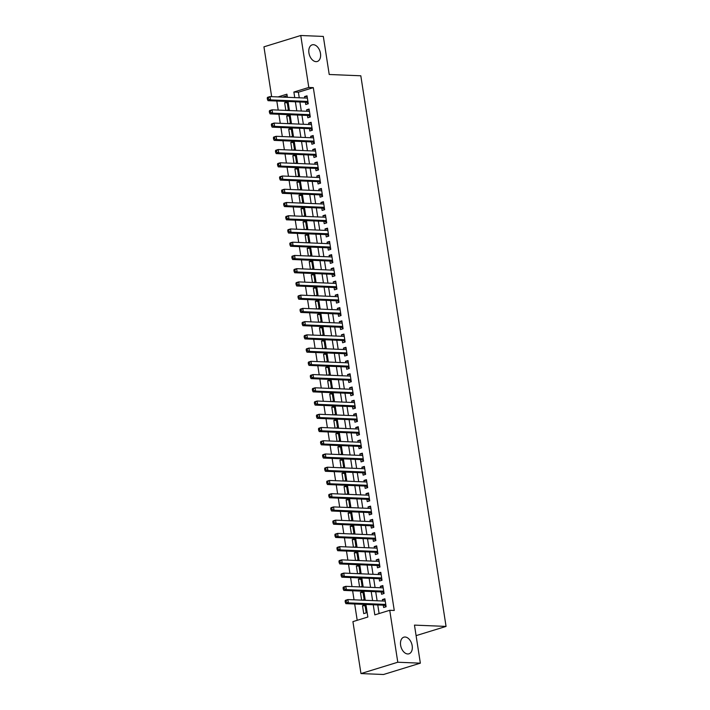 <?xml version="1.0" encoding="UTF-8"?>
<svg xmlns="http://www.w3.org/2000/svg" width="710" height="710" viewBox="0 0 710 710"><rect width="100%" height="100%" fill="white"/><g stroke="black" fill="none" stroke-linecap="round" stroke-linejoin="round"><path stroke-width="1.06" d="M316.021 61.646A8.697 5.591 -107.1 0 1 309.107 53.88A8.697 5.591 -107.1 0 1 312.151 44.854A8.697 5.591 -107.1 0 1 313.394 44.703A8.697 5.591 -107.1 0 1 320.299 52.46A8.697 5.591 -107.1 0 1 317.264 61.486A8.697 5.591 -107.1 0 1 316.021 61.646M407.717 653.963A8.697 5.591 -107.1 0 1 400.804 646.207A8.697 5.591 -107.1 0 1 403.848 637.181A8.697 5.591 -107.1 0 1 405.09 637.021A8.697 5.591 -107.1 0 1 411.995 644.786A8.697 5.591 -107.1 0 1 408.96 653.812A8.697 5.591 -107.1 0 1 407.717 653.963M271.655 96.658L263.942 46.833L300.756 35.5L323.325 36.432L329.218 74.488L360.813 75.784L446.058 626.415L414.462 625.111L420.355 663.167L383.533 674.5L360.964 673.568L352.923 621.623L367.851 617.025L365.907 604.467M276.82 101.033L278.214 110.085M278.861 114.266L280.264 123.318M280.911 127.498L282.314 136.56M282.962 140.74L284.364 149.792M285.012 153.972L286.414 163.025M287.062 167.214L288.464 176.266M289.112 180.446L290.514 189.499M291.162 193.679L292.564 202.74M293.212 206.921L294.614 215.973M295.253 220.153L296.656 229.206M297.304 233.395L298.706 242.447M299.354 246.627L300.756 255.68M301.404 259.869L302.806 268.921M303.454 273.101L304.856 282.154M305.504 286.334L306.906 295.387M307.554 299.576L308.957 308.628M309.604 312.808L311.007 321.861M311.654 326.05L313.048 335.102M313.696 339.282L315.098 348.335M315.746 352.515L317.148 361.576M317.796 365.756L319.198 374.809M319.846 378.989L321.248 388.042M321.896 392.231L323.298 401.283M323.946 405.463L325.349 414.516M325.996 418.696L327.399 427.757M328.047 431.937L329.449 440.99M330.097 445.17L331.49 454.222M332.138 458.411L333.54 467.464M334.188 471.644L335.59 480.697M336.238 484.886L337.64 493.938M338.288 498.118L339.691 507.171M340.339 511.351L341.741 520.403M342.389 524.592L343.791 533.645M344.439 537.825L345.841 546.878M346.489 551.066L347.882 560.119M348.53 564.299L349.932 573.352M350.58 577.532L351.983 586.593M352.63 590.773L354.033 599.826M354.68 604.006L357.201 620.3M305.406 102.204L305.761 104.521L308.255 103.758L307.022 95.814L304.537 96.578L304.759 98.024M307.457 115.446L307.812 117.762L310.305 116.99L309.072 109.047L306.587 109.819L306.809 111.257M309.507 128.679L309.862 130.995L312.347 130.232L311.122 122.289L308.637 123.052L308.859 124.498M311.557 141.911L311.912 144.228L314.397 143.464L313.172 135.521L310.678 136.293L310.909 137.731M313.598 155.153L313.962 157.469L316.447 156.706L315.222 148.763L312.728 149.526L312.959 150.973M315.648 168.385L316.012 170.702L318.497 169.938L317.272 161.995L314.779 162.759L315 164.205M317.698 181.627L318.062 183.943L320.547 183.171L319.314 175.237L316.829 176L317.05 177.438M319.748 194.859L320.112 197.176L322.597 196.413L321.364 188.47L318.879 189.233L319.101 190.679M321.799 208.101L322.154 210.417L324.647 209.645L323.414 201.702L320.929 202.474L321.151 203.912M323.849 221.334L324.204 223.65L326.698 222.887L325.464 214.944L322.979 215.707L323.201 217.154M325.899 234.566L326.254 236.883L328.739 236.119L327.514 228.176L325.029 228.939L325.251 230.386M327.949 247.808L328.304 250.124L330.789 249.352L329.564 241.418L327.079 242.181L327.301 243.619M329.999 261.04L330.354 263.357L332.839 262.594L331.614 254.65L329.12 255.414L329.351 256.86M332.04 274.282L332.404 276.598L334.889 275.826L333.664 267.883L331.171 268.655L331.392 270.093M334.09 287.514L334.454 289.831L336.939 289.068L335.706 281.124L333.221 281.888L333.443 283.334M336.141 300.747L336.505 303.063L338.989 302.3L337.756 294.357L335.271 295.129L335.493 296.567M338.191 313.989L338.546 316.305L341.04 315.542L339.806 307.599L337.321 308.362L337.543 309.808M340.241 327.221L340.596 329.538L343.09 328.774L341.856 320.831L339.371 321.594L339.593 323.041M342.291 340.463L342.646 342.779L345.14 342.007L343.906 334.073L341.421 334.836L341.643 336.274M344.341 353.695L344.696 356.012L347.181 355.248L345.956 347.305L343.471 348.069L343.693 349.515M346.391 366.928L346.746 369.244L349.231 368.481L348.006 360.538L345.513 361.31L345.743 362.748M348.433 380.169L348.796 382.486L351.281 381.723L350.057 373.779L347.563 374.543L347.793 375.989M350.483 393.402L350.846 395.718L353.332 394.955L352.107 387.012L349.613 387.775L349.835 389.222M352.533 406.644L352.897 408.96L355.382 408.188L354.148 400.254L351.663 401.017L351.885 402.455M354.583 419.876L354.947 422.193L357.432 421.429L356.198 413.486L353.713 414.249L353.935 415.696M356.633 433.118L356.988 435.434L359.482 434.662L358.248 426.719L355.763 427.491L355.985 428.929M358.683 446.35L359.038 448.667L361.532 447.904L360.298 439.96L357.813 440.724L358.035 442.17M360.733 459.583L361.088 461.899L363.573 461.136L362.348 453.193L359.863 453.956L360.085 455.403M362.783 472.824L363.138 475.141L365.623 474.369L364.399 466.434L361.914 467.198L362.135 468.635M364.833 486.057L365.188 488.373L367.673 487.61L366.449 479.667L363.955 480.43L364.186 481.877M366.875 499.299L367.239 501.615L369.724 500.843L368.499 492.9L366.005 493.672L366.227 495.11M368.925 512.531L369.289 514.848L371.774 514.084L370.54 506.141L368.055 506.904L368.277 508.351M370.975 525.764L371.339 528.08L373.824 527.317L372.59 519.374L370.105 520.146L370.327 521.584M373.025 539.005L373.38 541.322L375.874 540.558L374.64 532.615L372.155 533.379L372.377 534.825M375.075 552.238L375.43 554.554L377.924 553.791L376.69 545.848L374.205 546.611L374.427 548.058M377.125 565.479L377.48 567.796L379.974 567.024L378.741 559.09L376.256 559.853L376.477 561.291M379.175 578.712L379.53 581.028L382.015 580.265L380.791 572.322L378.306 573.085L378.528 574.532M381.226 591.945L381.581 594.261L384.066 593.498L382.841 585.555L380.347 586.327L380.578 587.765M365.126 605.79L362.499 605.683L363.724 613.626L366.218 612.863L364.984 604.92L362.499 605.683M363.076 592.557L360.449 592.451L361.639 600.136M361.026 579.324L358.399 579.209L359.588 586.904M358.976 566.083L356.349 565.976L357.538 573.662M356.926 552.85L354.299 552.744L355.497 560.43M354.876 539.609L352.258 539.502L353.447 547.197M352.826 526.376L350.207 526.27L351.397 533.955M350.775 513.144L348.157 513.028L349.347 520.723M348.725 499.902L346.107 499.796L347.296 507.481M346.684 486.669L344.057 486.563L345.246 494.249M344.634 473.428L342.007 473.322L343.196 481.016M342.584 460.195L339.957 460.089L341.146 467.775M340.534 446.954L337.907 446.847L339.096 454.542M338.484 433.721L335.857 433.615L337.055 441.3M336.433 420.489L333.815 420.373L335.005 428.068M334.383 407.247L331.765 407.141L332.954 414.826M332.333 394.014L329.715 393.908L330.904 401.594M330.283 380.773L327.665 380.666L328.854 388.361M328.242 367.54L325.615 367.434L326.804 375.12M326.192 354.308L323.565 354.192L324.754 361.887M324.142 341.066L321.515 340.96L322.704 348.645M322.091 327.834L319.464 327.727L320.663 335.413M320.041 314.592L317.423 314.486L318.613 322.18M317.991 301.359L315.373 301.253L316.562 308.939M315.941 288.127L313.323 288.011L314.512 295.706M313.891 274.885L311.273 274.779L312.462 282.465M311.85 261.653L309.223 261.546L310.412 269.232M309.8 248.411L307.173 248.305L308.362 255.999M307.749 235.179L305.123 235.072L306.312 242.758M305.699 221.937L303.072 221.831L304.262 229.525M303.649 208.704L301.022 208.598L302.22 216.284M301.599 195.472L298.981 195.356L300.17 203.051M299.549 182.23L296.931 182.124L298.12 189.81M297.499 168.998L294.881 168.891L296.07 176.577M295.449 155.756L292.831 155.65L294.02 163.344M293.408 142.524L290.78 142.417L291.97 150.103M291.357 129.291L288.73 129.176L289.92 136.87M289.307 116.049L286.68 115.943L287.87 123.629M287.142 95.69L282.544 97.11M362.402 600.172L364.168 599.622L362.934 591.687L360.449 592.451M360.352 586.93L362.118 586.389L360.893 578.446L358.399 579.209M358.302 573.698L360.068 573.156L358.843 565.213L356.349 565.976M356.251 560.465L358.017 559.915L356.793 551.972L354.299 552.744M354.201 547.224L355.967 546.682L354.743 538.739L352.258 539.502M352.151 533.991L353.926 533.441L352.692 525.506L350.207 526.27M350.101 520.75L351.876 520.208L350.642 512.265L348.157 513.028M348.051 507.517L349.826 506.976L348.592 499.032L346.107 499.796M346.01 494.275L347.776 493.734L346.542 485.791L344.057 486.563M343.959 481.043L345.726 480.501L344.492 472.558L342.007 473.322M341.909 467.81L343.675 467.26L342.451 459.317L339.957 460.089M339.859 454.569L341.625 454.027L340.401 446.084L337.907 446.847M337.809 441.336L339.575 440.786L338.351 432.851L335.857 433.615M335.759 428.094L337.525 427.553L336.3 419.61L333.815 420.373M333.709 414.862L335.484 414.32L334.25 406.377L331.765 407.141M331.659 401.629L333.434 401.079L332.2 393.136L329.715 393.908M329.609 388.388L331.384 387.846L330.15 379.903L327.665 380.666M327.567 375.155L329.333 374.605L328.1 366.671L325.615 367.434M325.517 361.914L327.283 361.372L326.05 353.429L323.565 354.192M323.467 348.681L325.233 348.14L324.008 340.196L321.515 340.96M321.417 335.448L323.183 334.898L321.958 326.955L319.464 327.727M319.367 322.207L321.133 321.666L319.908 313.722L317.423 314.486M317.317 308.974L319.083 308.424L317.858 300.481L315.373 301.253M315.267 295.733L317.042 295.191L315.808 287.248L313.323 288.011M313.216 282.5L314.991 281.959L313.758 274.016L311.273 274.779M311.175 269.259L312.941 268.717L311.708 260.774L309.223 261.546M309.125 256.026L310.891 255.485L309.658 247.542L307.173 248.305M307.075 242.793L308.841 242.243L307.616 234.3L305.123 235.072M305.025 229.552L306.791 229.011L305.566 221.067L303.072 221.831M302.975 216.319L304.741 215.769L303.516 207.835L301.022 208.598M300.925 203.078L302.691 202.536L301.466 194.593L298.981 195.356M298.874 189.845L300.649 189.304L299.416 181.361L296.931 182.124M296.824 176.612L298.599 176.062L297.366 168.119L294.881 168.891M294.774 163.371L296.549 162.83L295.316 154.887L292.831 155.65M292.733 150.138L294.499 149.588L293.265 141.654L290.78 142.417M290.683 136.897L292.449 136.355L291.215 128.412L288.73 129.176M288.633 123.664L290.399 123.123L289.174 115.18L286.68 115.943M286.583 110.423L288.349 109.881L287.124 101.938L284.63 102.71L285.828 110.396M373.247 604.769L374.818 614.878L389.737 610.289L394.254 610.476L313.314 87.641L298.386 92.229L299.247 97.794M299.895 101.983L301.297 111.035M301.945 115.215L303.347 124.268M303.995 128.448L305.398 137.509M306.045 141.689L307.448 150.742M308.096 154.922L309.498 163.974M310.146 168.163L311.548 177.216M312.196 181.396L313.598 190.449M314.237 194.638L315.639 203.69M316.287 207.87L317.689 216.923M318.337 221.103L319.74 230.155M320.387 234.344L321.79 243.397M322.438 247.577L323.84 256.63M324.488 260.818L325.89 269.871M326.538 274.051L327.94 283.104M328.588 287.284L329.99 296.345M330.638 300.525L332.031 309.578M332.679 313.758L334.082 322.81M334.73 326.999L336.132 336.052M336.78 340.232L338.182 349.284M338.83 353.465L340.232 362.526M340.88 366.706L342.282 375.759M342.93 379.939L344.332 388.991M344.98 393.18L346.382 402.233M347.03 406.413L348.433 415.465M349.08 419.654L350.474 428.707M351.122 432.887L352.524 441.939M353.172 446.12L354.574 455.172M355.222 459.361L356.624 468.414M357.272 472.594L358.674 481.646M359.322 485.835L360.724 494.888M361.372 499.068L362.774 508.12M363.422 512.3L364.825 521.362M365.472 525.542L366.866 534.595M367.514 538.775L368.916 547.827M369.564 552.016L370.966 561.069M371.614 565.249L373.016 574.301M373.664 578.49L375.066 587.543M375.714 591.723L377.116 600.775M377.764 604.955L379.096 613.564M383.276 605.186L383.631 607.503L386.116 606.739L384.891 598.796L382.397 599.559L382.628 601.006M416.087 635.636L446.058 626.415M420.355 663.167L397.786 662.235L360.964 673.568M300.756 35.5L308.797 87.454L293.878 92.043L294.739 97.607M313.314 87.641L308.797 87.454M389.737 610.289L397.786 662.235M295.387 101.796L296.789 110.849M297.437 115.029L298.839 124.081M299.478 128.27L300.88 137.323M301.528 141.503L302.93 150.555M303.578 154.736L304.98 163.788M305.628 167.977L307.031 177.03M307.678 181.21L309.081 190.262M309.729 194.451L311.131 203.504M311.779 207.684L313.181 216.736M313.829 220.916L315.231 229.978M315.879 234.158L317.272 243.21M317.92 247.391L319.322 256.443M319.97 260.632L321.373 269.685M322.02 273.865L323.423 282.917M324.071 287.097L325.473 296.159M326.121 300.339L327.523 309.391M328.171 313.571L329.573 322.624M330.221 326.813L331.623 335.865M332.271 340.046L333.673 349.098M334.312 353.287L335.715 362.34M336.363 366.52L337.765 375.572M338.413 379.752L339.815 388.805M340.463 392.994L341.865 402.046M342.513 406.226L343.915 415.279M344.563 419.468L345.965 428.52M346.613 432.701L348.015 441.753M348.663 445.933L350.065 454.995M350.713 459.175L352.107 468.227M352.755 472.407L354.157 481.46M354.805 485.649L356.207 494.701M356.855 498.881L358.257 507.934M358.905 512.123L360.307 521.175M360.955 525.356L362.357 534.408M363.005 538.588L364.408 547.641M365.055 551.83L366.458 560.882M367.105 565.062L368.508 574.115M369.147 578.304L370.549 587.356M371.197 591.536L372.599 600.589M287.39 97.305L286.911 94.19L278.036 96.924M365.26 600.287L363.857 591.235M363.209 587.055L361.807 578.002M361.159 573.813L359.757 564.761M359.109 560.58L357.707 551.528M357.059 547.339L355.657 538.286M355.009 534.106L353.607 525.054M352.959 520.874L351.565 511.812M350.917 507.632L349.515 498.58M348.867 494.4L347.465 485.347M346.817 481.158L345.415 472.106M344.767 467.925L343.365 458.873M342.717 454.684L341.315 445.631M340.667 441.451L339.265 432.399M338.617 428.219L337.214 419.166M336.567 414.977L335.164 405.925M334.525 401.745L333.123 392.692M332.475 388.503L331.073 379.451M330.425 375.27L329.023 366.218M328.375 362.038L326.973 352.976M326.325 348.796L324.923 339.744M324.275 335.564L322.873 326.511M322.225 322.322L320.822 313.27M320.174 309.09L318.772 300.037M318.124 295.857L316.731 286.796M316.083 282.615L314.681 273.563M314.033 269.383L312.631 260.33M311.983 256.141L310.581 247.089M309.933 242.909L308.53 233.856M307.883 229.667L306.48 220.615M305.832 216.435L304.43 207.382M303.782 203.202L302.38 194.149M301.732 189.96L300.33 180.908M299.691 176.728L298.289 167.675M297.641 163.486L296.239 154.434M295.591 150.254L294.188 141.201M293.541 137.021L292.138 127.96M291.49 123.78L290.088 114.727M289.44 110.547L288.038 101.494M298.386 92.229L293.878 92.043M385.024 599.666L382.397 599.559M287.257 102.817L284.63 102.71M382.974 586.433L380.347 586.327M380.924 573.192L378.306 573.085M378.874 559.959L376.256 559.853M376.824 546.727L374.205 546.611M374.782 533.485L372.155 533.379M372.732 520.253L370.105 520.146M370.682 507.011L368.055 506.904M368.632 493.778L366.005 493.672M366.582 480.537L363.955 480.43M364.532 467.304L361.914 467.198M362.482 454.072L359.863 453.956M360.431 440.83L357.813 440.724M358.381 427.597L355.763 427.491M356.34 414.356L353.713 414.249M354.29 401.123L351.663 401.017M352.24 387.891L349.613 387.775M350.19 374.649L347.563 374.543M348.14 361.417L345.513 361.31M346.089 348.175L343.471 348.069M344.039 334.942L341.421 334.836M341.989 321.71L339.371 321.594M339.939 308.468L337.321 308.362M337.898 295.236L335.271 295.129M335.848 281.994L333.221 281.888M333.798 268.762L331.171 268.655M331.748 255.52L329.12 255.414M329.697 242.287L327.079 242.181M327.647 229.055L325.029 228.939M325.597 215.813L322.979 215.707M323.547 202.581L320.929 202.474M321.506 189.339L318.879 189.233M319.456 176.107L316.829 176M317.405 162.874L314.779 162.759M315.355 149.632L312.728 149.526M313.305 136.4L310.678 136.293M311.255 123.158L308.637 123.052M309.205 109.926L306.587 109.819M307.155 96.693L304.537 96.578M345.113 601.05L345.317 602.373L346.311 602.071L346.107 600.749L345.113 601.05L345.38 600.341L347.873 599.568L385.246 601.113M346.107 600.749L347.873 599.568L348.379 602.879L345.894 603.651L383.995 605.213A1.358 0.87 72.9 0 1 384.35 605.328L386.054 606.313M385.761 604.423L348.379 602.879L346.311 602.071M345.317 602.373L345.894 603.651M343.063 587.818L343.267 589.14L344.261 588.83L344.057 587.507L343.063 587.818L343.338 587.099L345.823 586.336L383.196 587.871M344.057 587.507L345.823 586.336L346.338 589.646L343.844 590.409L381.945 591.98A1.358 0.87 72.9 0 1 382.299 592.087L384.003 593.072M383.711 591.182L346.338 589.646L344.261 588.83M343.267 589.14L343.844 590.409M341.013 574.576L341.217 575.908L342.211 575.597L342.007 574.275L341.013 574.576L341.288 573.866L343.773 573.103L381.146 574.639M342.007 574.275L343.773 573.103L344.288 576.405L341.794 577.177L379.894 578.739A1.358 0.87 72.9 0 1 380.249 578.854L381.953 579.839M381.661 577.949L344.288 576.405L342.211 575.597M341.217 575.908L341.794 577.177M338.963 561.344L339.167 562.666L340.161 562.364L339.957 561.033L338.963 561.344L339.238 560.625L341.723 559.862L379.096 561.406M339.957 561.033L341.723 559.862L342.238 563.172L339.753 563.935L377.844 565.506A1.358 0.87 72.9 0 1 378.199 565.613L379.903 566.607M379.61 564.707L342.238 563.172L340.161 562.364M339.167 562.666L339.753 563.935M336.913 548.111L337.117 549.433L338.111 549.123L337.907 547.8L336.913 548.111L337.188 547.392L339.673 546.629L377.054 548.164M337.907 547.8L339.673 546.629L340.188 549.939L337.703 550.703L375.794 552.273A1.358 0.87 72.9 0 1 376.149 552.38L377.853 553.365M377.56 551.475L340.188 549.939L338.111 549.123M337.117 549.433L337.703 550.703M334.863 534.87L335.067 536.192L336.061 535.89L335.857 534.568L334.863 534.87L335.138 534.16L337.623 533.387L375.004 534.932M335.857 534.568L337.623 533.387L338.137 536.698L335.652 537.461L373.744 539.032A1.358 0.87 72.9 0 1 374.099 539.147L375.803 540.132M375.51 538.242L338.137 536.698L336.061 535.89M335.067 536.192L335.652 537.461M332.812 521.637L333.017 522.959L334.019 522.649L333.806 521.326L332.812 521.637L333.088 520.918L335.573 520.155L372.954 521.69M333.806 521.326L335.573 520.155L336.087 523.465L333.602 524.228L371.703 525.799A1.358 0.87 72.9 0 1 372.049 525.906L373.762 526.891M373.469 525.001L336.087 523.465L334.019 522.649M333.017 522.959L333.602 524.228M330.762 508.396L330.975 509.718L331.969 509.416L331.765 508.094L330.762 508.396L331.037 507.685L333.531 506.913L370.904 508.458M331.765 508.094L333.531 506.913L334.037 510.224L331.552 510.996L369.653 512.558A1.358 0.87 72.9 0 1 369.999 512.673L371.712 513.658M371.419 511.768L334.037 510.224L331.969 509.416M330.975 509.718L331.552 510.996M328.721 495.163L328.925 496.485L329.919 496.184L329.715 494.852L328.721 495.163L328.987 494.444L331.481 493.681L368.854 495.216M329.715 494.852L331.481 493.681L331.987 496.991L329.502 497.754L367.602 499.325A1.358 0.87 72.9 0 1 367.949 499.432L369.661 500.417M369.369 498.526L331.987 496.991L329.919 496.184M328.925 496.485L329.502 497.754M326.671 481.921L326.875 483.253L327.869 482.942L327.665 481.62L326.671 481.921L326.937 481.211L329.431 480.448L366.804 481.983M327.665 481.62L329.431 480.448L329.946 483.759L327.452 484.522L365.552 486.093A1.358 0.87 72.9 0 1 365.907 486.199L367.611 487.184M367.318 485.294L329.946 483.759L327.869 482.942M326.875 483.253L327.452 484.522M324.621 468.689L324.825 470.011L325.819 469.709L325.615 468.387L324.621 468.689L324.896 467.979L327.381 467.207L364.754 468.751M325.615 468.387L327.381 467.207L327.896 470.517L325.402 471.28L363.502 472.851A1.358 0.87 72.9 0 1 363.857 472.958L365.561 473.952M365.268 472.052L327.896 470.517L325.819 469.709M324.825 470.011L325.402 471.28M322.571 455.456L322.775 456.778L323.769 456.468L323.565 455.146L322.571 455.456L322.846 454.737L325.331 453.974L362.703 455.509M323.565 455.146L325.331 453.974L325.846 457.284L323.352 458.048L361.452 459.618A1.358 0.87 72.9 0 1 361.807 459.725L363.511 460.71M363.218 458.82L325.846 457.284L323.769 456.468M322.775 456.778L323.352 458.048M320.521 442.215L320.725 443.537L321.719 443.235L321.515 441.913L320.521 442.215L320.796 441.505L323.281 440.733L360.653 442.277M321.515 441.913L323.281 440.733L323.795 444.043L321.31 444.815L359.402 446.377A1.358 0.87 72.9 0 1 359.757 446.492L361.461 447.477M361.168 445.587L323.795 444.043L321.719 443.235M320.725 443.537L321.31 444.815M318.47 428.982L318.675 430.304L319.669 429.994L319.464 428.671L318.47 428.982L318.746 428.263L321.231 427.5L358.612 429.035M319.464 428.671L321.231 427.5L321.745 430.81L319.26 431.573L357.352 433.144A1.358 0.87 72.9 0 1 357.707 433.251L359.411 434.236M359.118 432.346L321.745 430.81L319.669 429.994M318.675 430.304L319.26 431.573M316.42 415.74L316.624 417.072L317.618 416.761L317.414 415.439L316.42 415.74L316.695 415.03L319.18 414.267L356.562 415.803M317.414 415.439L319.18 414.267L319.695 417.569L317.21 418.341L355.311 419.903A1.358 0.87 72.9 0 1 355.657 420.018L357.361 421.003M357.068 419.113L319.695 417.569L317.618 416.761M316.624 417.072L317.21 418.341M314.37 402.508L314.574 403.83L315.577 403.529L315.364 402.197L314.37 402.508L314.645 401.789L317.13 401.026L354.512 402.57M315.364 402.197L317.13 401.026L317.645 404.336L315.16 405.099L353.26 406.67A1.358 0.87 72.9 0 1 353.607 406.777L355.32 407.771M355.027 405.871L317.645 404.336L315.577 403.529M314.574 403.83L315.16 405.099M312.32 389.275L312.533 390.598L313.527 390.287L313.323 388.965L312.32 389.275L312.595 388.556L315.089 387.793L352.462 389.328M313.323 388.965L315.089 387.793L315.595 391.103L313.11 391.867L351.21 393.438A1.358 0.87 72.9 0 1 351.556 393.544L353.269 394.529M352.976 392.639L315.595 391.103L313.527 390.287M312.533 390.598L313.11 391.867M310.279 376.034L310.483 377.356L311.477 377.054L311.273 375.732L310.279 376.034L310.545 375.324L313.039 374.552L350.412 376.096M311.273 375.732L313.039 374.552L313.545 377.862L311.06 378.625L349.16 380.196A1.358 0.87 72.9 0 1 349.515 380.311L351.219 381.297M350.926 379.406L313.545 377.862L311.477 377.054M310.483 377.356L311.06 378.625M308.229 362.801L308.433 364.123L309.427 363.813L309.223 362.49L308.229 362.801L308.504 362.082L310.989 361.319L348.361 362.854M309.223 362.49L310.989 361.319L311.504 364.629L309.01 365.393L347.11 366.964A1.358 0.87 72.9 0 1 347.465 367.07L349.169 368.055M348.876 366.165L311.504 364.629L309.427 363.813M308.433 364.123L309.01 365.393M306.179 349.56L306.383 350.882L307.377 350.58L307.173 349.258L306.179 349.56L306.454 348.85L308.939 348.086L346.311 349.622M307.173 349.258L308.939 348.086L309.453 351.388L306.96 352.16L345.06 353.722A1.358 0.87 72.9 0 1 345.415 353.837L347.119 354.822M346.826 352.932L309.453 351.388L307.377 350.58M306.383 350.882L306.96 352.16M304.128 336.327L304.333 337.649L305.327 337.348L305.123 336.016L304.128 336.327L304.404 335.608L306.889 334.845L344.261 336.389M305.123 336.016L306.889 334.845L307.403 338.155L304.918 338.918L343.01 340.489A1.358 0.87 72.9 0 1 343.365 340.596L345.069 341.59M344.776 339.691L307.403 338.155L305.327 337.348M304.333 337.649L304.918 338.918M302.078 323.094L302.283 324.417L303.276 324.106L303.072 322.784L302.078 323.094L302.353 322.375L304.839 321.612L342.22 323.148M303.072 322.784L304.839 321.612L305.353 324.923L302.868 325.686L340.96 327.257A1.358 0.87 72.9 0 1 341.315 327.363L343.019 328.348M342.726 326.458L305.353 324.923L303.276 324.106M302.283 324.417L302.868 325.686M300.028 309.853L300.232 311.175L301.226 310.873L301.022 309.551L300.028 309.853L300.303 309.143L302.788 308.371L340.17 309.915M301.022 309.551L302.788 308.371L303.303 311.681L300.818 312.444L338.91 314.015A1.358 0.87 72.9 0 1 339.265 314.131L340.969 315.116M340.676 313.225L303.303 311.681L301.226 310.873M300.232 311.175L300.818 312.444M297.978 296.62L298.182 297.943L299.185 297.632L298.972 296.31L297.978 296.62L298.253 295.901L300.738 295.138L338.12 296.673M298.972 296.31L300.738 295.138L301.253 298.448L298.768 299.212L336.868 300.783A1.358 0.87 72.9 0 1 337.214 300.889L338.918 301.874M338.626 299.984L301.253 298.448L299.185 297.632M298.182 297.943L298.768 299.212M295.928 283.379L296.141 284.701L297.135 284.399L296.931 283.077L295.928 283.379L296.203 282.669L298.697 281.897L336.07 283.441M296.931 283.077L298.697 281.897L299.203 285.207L296.718 285.979L334.818 287.541A1.358 0.87 72.9 0 1 335.164 287.656L336.877 288.642M336.584 286.751L299.203 285.207L297.135 284.399M296.141 284.701L296.718 285.979M293.887 270.146L294.091 271.469L295.085 271.167L294.881 269.836L293.887 270.146L294.153 269.427L296.647 268.664L334.019 270.199M294.881 269.836L296.647 268.664L297.153 271.974L294.668 272.738L332.768 274.308A1.358 0.87 72.9 0 1 333.114 274.415L334.827 275.4M334.534 273.51L297.153 271.974L295.085 271.167M294.091 271.469L294.668 272.738M291.837 256.905L292.041 258.236L293.035 257.925L292.831 256.603L291.837 256.905L292.103 256.195L294.597 255.431L331.969 256.967M292.831 256.603L294.597 255.431L295.111 258.742L292.618 259.505L330.718 261.076A1.358 0.87 72.9 0 1 331.073 261.182L332.777 262.167M332.484 260.277L295.111 258.742L293.035 257.925M292.041 258.236L292.618 259.505M289.786 243.672L289.991 244.994L290.985 244.693L290.78 243.37L289.786 243.672L290.062 242.962L292.547 242.19L329.919 243.734M290.78 243.37L292.547 242.19L293.061 245.5L290.567 246.263L328.668 247.834A1.358 0.87 72.9 0 1 329.023 247.941L330.727 248.935M330.434 247.036L293.061 245.5L290.985 244.693M289.991 244.994L290.567 246.263M287.736 230.439L287.94 231.762L288.935 231.451L288.73 230.129L287.736 230.439L288.011 229.72L290.496 228.957L327.869 230.493M288.73 230.129L290.496 228.957L291.011 232.268L288.517 233.031L326.618 234.602A1.358 0.87 72.9 0 1 326.973 234.708L328.677 235.693M328.384 233.803L291.011 232.268L288.935 231.451M287.94 231.762L288.517 233.031M285.686 217.198L285.89 218.52L286.884 218.218L286.68 216.896L285.686 217.198L285.961 216.488L288.446 215.716L325.819 217.26M286.68 216.896L288.446 215.716L288.961 219.026L286.476 219.798L324.568 221.36A1.358 0.87 72.9 0 1 324.923 221.476L326.627 222.461M326.334 220.57L288.961 219.026L286.884 218.218M285.89 218.52L286.476 219.798M283.636 203.965L283.84 205.288L284.834 204.977L284.63 203.655L283.636 203.965L283.911 203.246L286.396 202.483L323.778 204.018M284.63 203.655L286.396 202.483L286.911 205.793L284.426 206.557L322.517 208.128A1.358 0.87 72.9 0 1 322.873 208.234L324.577 209.219M324.284 207.329L286.911 205.793L284.834 204.977M283.84 205.288L284.426 206.557M281.586 190.724L281.79 192.055L282.784 191.744L282.58 190.422L281.586 190.724L281.861 190.014L284.346 189.25L321.728 190.786M282.58 190.422L284.346 189.25L284.861 192.552L282.376 193.324L320.476 194.886A1.358 0.87 72.9 0 1 320.822 195.001L322.526 195.987M322.233 194.096L284.861 192.552L282.784 191.744M281.79 192.055L282.376 193.324M279.536 177.491L279.74 178.813L280.743 178.512L280.53 177.18L279.536 177.491L279.811 176.772L282.296 176.009L319.677 177.553M280.53 177.18L282.296 176.009L282.811 179.319L280.326 180.083L318.426 181.654A1.358 0.87 72.9 0 1 318.772 181.76L320.485 182.754M320.192 180.855L282.811 179.319L280.743 178.512M279.74 178.813L280.326 180.083M277.486 164.258L277.699 165.581L278.693 165.27L278.489 163.948L277.486 164.258L277.761 163.54L280.255 162.776L317.627 164.312M278.489 163.948L280.255 162.776L280.761 166.087L278.276 166.85L316.376 168.421A1.358 0.87 72.9 0 1 316.722 168.527L318.435 169.512M318.142 167.622L280.761 166.087L278.693 165.27M277.699 165.581L278.276 166.85M275.445 151.017L275.649 152.339L276.643 152.038L276.438 150.715L275.445 151.017L275.711 150.307L278.205 149.535L315.577 151.079M276.438 150.715L278.205 149.535L278.711 152.845L276.226 153.608L314.326 155.179A1.358 0.87 72.9 0 1 314.681 155.295L316.385 156.28M316.092 154.389L278.711 152.845L276.643 152.038M275.649 152.339L276.226 153.608M273.394 137.784L273.598 139.107L274.592 138.796L274.388 137.474L273.394 137.784L273.669 137.065L276.154 136.302L313.527 137.838M274.388 137.474L276.154 136.302L276.669 139.613L274.175 140.376L312.276 141.947A1.358 0.87 72.9 0 1 312.631 142.053L314.335 143.038M314.042 141.148L276.669 139.613L274.592 138.796M273.598 139.107L274.175 140.376M271.344 124.543L271.548 125.865L272.542 125.563L272.338 124.241L271.344 124.543L271.619 123.833L274.104 123.07L311.477 124.605M272.338 124.241L274.104 123.07L274.619 126.371L272.125 127.143L310.226 128.705A1.358 0.87 72.9 0 1 310.581 128.821L312.285 129.806M311.992 127.915L274.619 126.371L272.542 125.563M271.548 125.865L272.125 127.143M269.294 111.31L269.498 112.633L270.492 112.331L270.288 111L269.294 111.31L269.569 110.591L272.054 109.828L309.427 111.364M270.288 111L272.054 109.828L272.569 113.138L270.075 113.902L308.175 115.473A1.358 0.87 72.9 0 1 308.53 115.579L310.234 116.573M309.942 114.674L272.569 113.138L270.492 112.331M269.498 112.633L270.075 113.902M267.244 98.078L267.448 99.4L268.442 99.089L268.238 97.767L267.244 98.078L267.519 97.359L270.004 96.596L307.386 98.131M268.238 97.767L270.004 96.596L270.519 99.906L268.034 100.669L306.125 102.24A1.358 0.87 72.9 0 1 306.48 102.346L308.184 103.332M307.892 101.441L270.519 99.906L268.442 99.089M267.448 99.4L268.034 100.669M385.832 604.867L384.35 605.328M385.796 604.663L383.995 605.213M383.782 591.634L382.299 592.087M383.746 591.421L381.945 591.98M381.731 578.393L380.249 578.854M381.696 578.188L379.894 578.739M379.681 565.16L378.199 565.613M379.646 564.947L377.844 565.506M377.631 551.918L376.149 552.38M377.596 551.714L375.794 552.273M375.581 538.686L374.099 539.147M375.555 538.482L373.744 539.032M373.531 525.453L372.049 525.906M373.504 525.24L371.703 525.799M371.481 512.212L369.999 512.673M371.454 512.008L369.653 512.558M369.44 498.979L367.949 499.432M369.404 498.766L367.602 499.325M367.389 485.738L365.907 486.199M367.354 485.534L365.552 486.093M365.339 472.505L363.857 472.958M365.304 472.301L363.502 472.851M363.289 459.272L361.807 459.725M363.254 459.059L361.452 459.618M361.239 446.031L359.757 446.492M361.204 445.827L359.402 446.377M359.189 432.798L357.707 433.251M359.162 432.585L357.352 433.144M357.139 419.557L355.657 420.018M357.112 419.353L355.311 419.903M355.089 406.324L353.607 406.777M355.062 406.12L353.26 406.67M353.048 393.091L351.556 393.544M353.012 392.878L351.21 393.438M350.997 379.85L349.515 380.311M350.962 379.646L349.16 380.196M348.947 366.617L347.465 367.07M348.912 366.404L347.11 366.964M346.897 353.376L345.415 353.837M346.862 353.172L345.06 353.722M344.847 340.143L343.365 340.596M344.811 339.93L343.01 340.489M342.797 326.902L341.315 327.363M342.761 326.698L340.96 327.257M340.747 313.669L339.265 314.131M340.72 313.465L338.91 314.015M338.697 300.436L337.214 300.889M338.67 300.223L336.868 300.783M336.647 287.195L335.164 287.656M336.62 286.991L334.818 287.541M334.605 273.962L333.114 274.415M334.57 273.749L332.768 274.308M332.555 260.721L331.073 261.182M332.52 260.517L330.718 261.076M330.505 247.488L329.023 247.941M330.469 247.284L328.668 247.834M328.455 234.256L326.973 234.708M328.419 234.043L326.618 234.602M326.405 221.014L324.923 221.476M326.369 220.81L324.568 221.36M324.355 207.781L322.873 208.234M324.328 207.568L322.517 208.128M322.305 194.54L320.822 195.001M322.278 194.336L320.476 194.886M320.254 181.307L318.772 181.76M320.228 181.103L318.426 181.654M318.204 168.075L316.722 168.527M318.178 167.862L316.376 168.421M316.163 154.833L314.681 155.295M316.127 154.629L314.326 155.179M314.113 141.601L312.631 142.053M314.077 141.388L312.276 141.947M312.063 128.359L310.581 128.821M312.027 128.155L310.226 128.705M310.013 115.126L308.53 115.579M309.977 114.913L308.175 115.473M307.962 101.885L306.48 102.346M307.927 101.681L306.125 102.24"/></g></svg>
